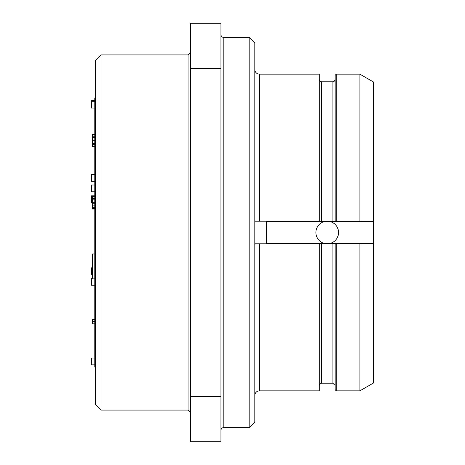 <?xml version="1.0" encoding="UTF-8"?>
<svg xmlns="http://www.w3.org/2000/svg" width="465" height="465" viewBox="0 0 465 465"><rect width="100%" height="100%" fill="white"/><g stroke="black" fill="none" stroke-linecap="round" stroke-linejoin="round"><path stroke-width="0.7" d="M95.354 367.1L94.79 367.1L94.79 97.9L95.354 97.9M101.01 54.922L101.01 410.078L95.354 404.422L95.354 60.578L101.01 54.922L188.104 54.922L188.104 410.078L190.365 412.345M190.365 68.593L190.365 23.25L220.904 23.25L220.904 441.75L190.365 441.75L190.365 68.593L220.904 68.593M190.365 396.407L220.904 396.407M223.171 427.614L223.171 37.386L249.182 37.386L249.182 427.614L223.171 427.614L221.584 428.259L220.904 429.875M249.182 427.614L254.837 421.958L254.837 43.042L249.182 37.386M266.503 221.189L266.503 243.811M259.365 221.189L259.365 74.15L319.31 74.15L319.31 221.189L254.837 221.189M319.31 221.189L336.276 221.189L335.143 221.189L335.143 75.278L336.276 74.15L359.887 74.15L359.887 221.189L336.276 221.189L336.276 74.15M359.887 74.15L373.604 82.067L373.604 221.189L359.887 221.189M332.882 81.782L321.571 81.782L321.571 221.189L332.882 221.189L332.882 81.782L334.469 81.131L335.143 79.521M373.604 221.189L373.604 382.933L359.887 390.85L359.887 243.811L373.604 243.811M359.887 243.811L335.143 243.811L335.143 389.722L336.276 390.85L336.276 243.811L319.31 243.811L319.31 390.85L259.365 390.85L259.365 243.811L319.31 243.811M254.837 243.811L259.365 243.811M323.698 243.247L330.76 243.247A11.311 11.311 0 0 0 330.76 221.753L323.698 221.753A11.311 11.311 0 0 0 323.698 243.247L266.503 243.247M94.79 364.839L91.396 364.839L91.396 358.05L94.79 358.05M94.79 181.333L91.396 181.333L91.396 174.549L94.79 174.549M92.529 202.589L91.396 202.589L91.396 195.806L94.79 195.806M94.79 285.266L91.396 285.266L91.396 278.483L92.529 278.483M92.529 274.635L91.396 274.635L91.396 267.852L92.529 267.852M94.79 100.289L91.396 100.289L94.79 100.289M94.79 101.283L91.396 101.283L91.396 100.289M94.79 108.072L91.396 108.072L91.396 101.283M94.79 191.789L91.396 191.789L91.396 185.006L94.79 185.006M94.79 323.838L92.529 323.838L92.529 319.595L94.79 319.595M94.79 321.716L92.529 321.716M94.79 196.306L92.529 196.306L92.529 196.66L94.79 196.66M94.79 197.015L92.529 197.015L92.529 196.66M94.79 198.427L92.529 198.427L92.529 197.015M94.79 199.84L92.529 199.84L92.529 198.427M94.79 202.316L92.529 202.316L92.529 199.84M94.79 203.728L92.529 203.728L92.529 202.316M94.79 205.85L92.529 205.85L92.529 203.728M94.79 207.262L92.529 207.262L92.529 205.85M94.79 208.675L92.529 208.675L92.529 207.262M94.79 209.029L92.529 209.029L92.529 208.675M94.79 146.818L92.529 146.818L92.529 134.094L94.79 134.094M94.79 134.449L92.529 134.449M94.79 134.804L92.529 134.804M94.79 136.216L92.529 136.216M94.79 137.628L92.529 137.628M94.79 140.105L92.529 140.105M94.79 140.814L92.529 140.814M94.79 143.284L92.529 143.284M94.79 144.702L92.529 144.702M94.79 146.115L92.529 146.115M94.79 146.469L92.529 146.469M94.79 253.989L92.529 253.989L92.529 278.872L94.79 278.872M330.76 243.247L373.604 243.247M323.698 221.753L266.503 221.753M373.604 221.753L330.76 221.753M321.571 243.811L321.571 383.218L332.882 383.218L332.882 243.811M101.01 410.078L188.104 410.078M188.104 54.922L190.365 52.655M223.171 37.386L221.584 36.741L220.904 35.125M336.276 390.85L359.887 390.85M332.882 383.218L335.143 385.479M321.571 383.218L319.984 383.869L319.31 385.479M321.571 81.782L319.984 81.131L319.31 79.521M259.365 74.15C256.639 73.906 255.134 72.395 254.837 69.622M259.365 390.85C256.639 391.094 255.134 392.605 254.837 395.378"/></g></svg>
